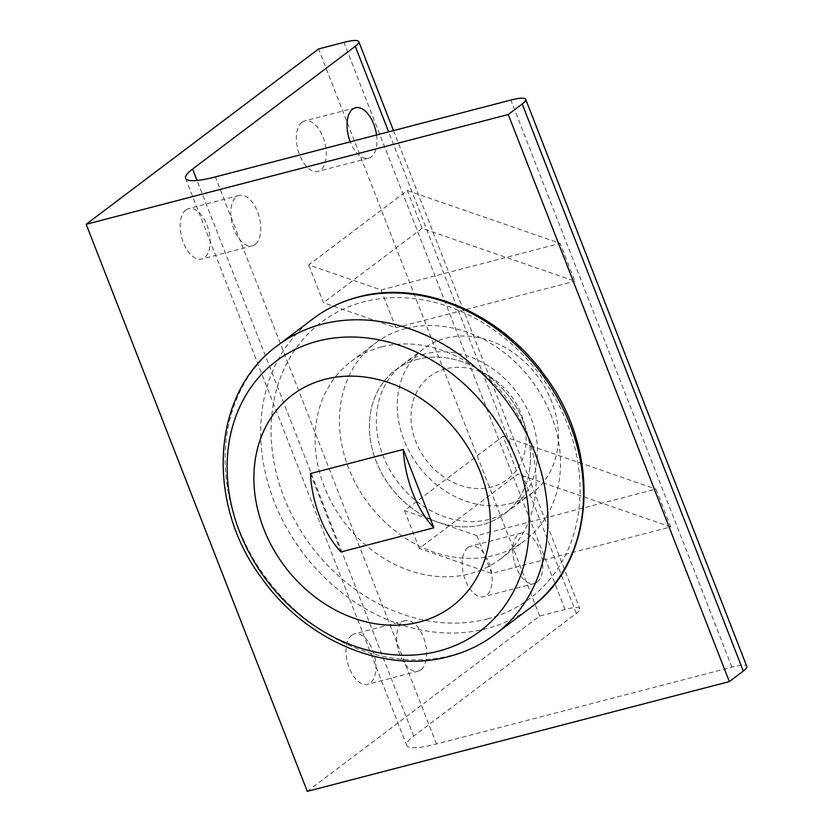 <?xml version="1.0" encoding="UTF-8"?>
<svg xmlns="http://www.w3.org/2000/svg" width="833" height="833" viewBox="0 0 833 833"><rect width="100%" height="100%" fill="white"/><g stroke="black" fill="none" stroke-linecap="round" stroke-linejoin="round"><path stroke-width="0.62" stroke-dasharray="4.17 3.12" d="M405.765 328.546A123.805 102.209 -127 0 0 375.423 343.134A123.805 102.209 -127 0 0 357.284 486.514A123.805 102.209 -127 0 0 494.198 555.372A123.805 102.209 -127 0 0 524.54 540.794A123.805 102.209 -127 0 0 542.679 397.414A123.805 102.209 -127 0 0 405.765 328.546M381.358 346.955A123.805 102.209 -127 0 0 351.016 361.532A123.805 102.209 -127 0 0 332.888 504.913A123.805 102.209 -127 0 0 469.802 573.781A123.805 102.209 -127 0 0 500.144 559.203A123.805 102.209 -127 0 0 518.272 415.823A123.805 102.209 -127 0 0 381.358 346.955M424.705 354.004A90.276 74.522 -127 0 0 402.578 364.635A90.276 74.522 -127 0 0 389.365 469.187A90.276 74.522 -127 0 0 489.19 519.396A90.276 74.522 -127 0 0 511.316 508.765A90.276 74.522 -127 0 0 524.54 404.213A90.276 74.522 -127 0 0 424.705 354.004M417.739 359.262A90.276 74.522 -127 0 0 395.613 369.894A90.276 74.522 -127 0 0 382.389 474.446A90.276 74.522 -127 0 0 482.224 524.655A90.276 74.522 -127 0 0 504.35 514.023A90.276 74.522 -127 0 0 517.574 409.472A90.276 74.522 -127 0 0 417.739 359.262A90.276 74.522 53 0 1 517.574 409.472A90.276 74.522 53 0 1 504.35 514.023A90.276 74.522 53 0 1 482.224 524.655A90.276 74.522 53 0 1 382.389 474.446A90.276 74.522 53 0 1 395.613 369.894A90.276 74.522 53 0 1 417.739 359.262M445.54 368.863A64.485 53.229 -127 0 0 415.813 441.657A64.485 53.229 -127 0 0 491.605 487.003A64.485 53.229 -127 0 0 521.333 414.22A64.485 53.229 -127 0 0 445.54 368.863M340.978 551.946L310.428 473.581M510.108 503.621A90.276 74.522 -127 0 0 532.235 492.99A90.276 74.522 -127 0 0 545.459 388.438A90.276 74.522 -127 0 0 445.624 338.219A90.276 74.522 -127 0 0 423.497 348.86A90.276 74.522 -127 0 0 410.273 453.402A90.276 74.522 -127 0 0 510.108 503.621M185.853 209.926A26.062 13.922 75.4 0 0 182.479 240.019A26.062 13.922 75.4 0 0 201.721 259.032A26.062 13.922 75.4 0 0 204.47 257.678A26.062 13.922 75.4 0 0 207.844 227.586A26.062 13.922 75.4 0 0 188.602 208.573A26.062 13.922 75.4 0 0 185.853 209.926M255.117 244.506A26.062 13.922 -104.6 0 1 252.368 245.86A26.062 13.922 -104.6 0 1 233.125 226.847A26.062 13.922 -104.6 0 1 236.499 196.755A26.062 13.922 -104.6 0 1 239.248 195.401A26.062 13.922 -104.6 0 1 258.49 214.414A26.062 13.922 -104.6 0 1 255.117 244.506M351.672 635.225A26.062 13.922 75.4 0 0 348.298 665.328A26.062 13.922 75.4 0 0 367.54 684.33A26.062 13.922 75.4 0 0 370.289 682.987A26.062 13.922 75.4 0 0 373.663 652.885A26.062 13.922 75.4 0 0 354.421 633.882A26.062 13.922 75.4 0 0 351.672 635.225M420.936 669.815A26.062 13.922 -104.6 0 1 418.187 671.159A26.062 13.922 -104.6 0 1 398.945 652.156A26.062 13.922 -104.6 0 1 402.318 622.053A26.062 13.922 -104.6 0 1 405.067 620.71A26.062 13.922 -104.6 0 1 424.309 639.713A26.062 13.922 -104.6 0 1 420.936 669.815M302.035 122.264A26.062 13.922 75.4 0 0 298.672 152.356A26.062 13.922 75.4 0 0 317.914 171.369A26.062 13.922 75.4 0 0 320.663 170.015A26.062 13.922 75.4 0 0 324.037 139.923A26.062 13.922 75.4 0 0 304.795 120.91A26.062 13.922 75.4 0 0 302.035 122.264M376.568 134.977A26.062 13.922 -104.6 0 1 371.31 156.854A26.062 13.922 -104.6 0 1 368.561 158.197A26.062 13.922 -104.6 0 1 350.256 141.818M467.865 547.562A26.062 13.922 75.4 0 0 464.491 577.665A26.062 13.922 75.4 0 0 483.734 596.667A26.062 13.922 75.4 0 0 486.482 595.324A26.062 13.922 75.4 0 0 489.856 565.232A26.062 13.922 75.4 0 0 470.614 546.219A26.062 13.922 75.4 0 0 467.865 547.562M537.129 582.152A26.062 13.922 -104.6 0 1 534.38 583.506A26.062 13.922 -104.6 0 1 515.138 564.493A26.062 13.922 -104.6 0 1 518.511 534.401A26.062 13.922 -104.6 0 1 521.26 533.047A26.062 13.922 -104.6 0 1 540.502 552.06A26.062 13.922 -104.6 0 1 537.129 582.152M407.295 190.528L560.192 243.371L381.118 289.936L308.71 264.915L407.295 190.528L422.039 228.336L574.926 281.179L560.192 243.371M381.118 289.936L395.862 327.744L323.443 302.712L308.71 264.915M422.039 228.336L323.443 302.712M395.862 327.744L574.926 281.179M670.732 526.914L517.845 474.071L419.249 548.447L491.668 573.479L670.732 526.914L655.998 489.106L476.924 535.671L491.668 573.479M476.924 535.671L404.515 510.639L503.101 436.263L517.845 474.071M503.101 436.263L655.998 489.106M419.249 548.447L404.515 510.639M307.283 791.35L539.659 616.035L564.993 609.444A30.946 5.644 158.7 0 1 579.883 608.725A30.946 5.644 158.7 0 1 576.374 613.38L413.699 736.101A61.902 11.277 -21.3 0 0 406.681 745.42A61.902 11.277 -21.3 0 0 436.461 743.973L731.915 667.139A30.946 5.644 158.7 0 1 746.816 666.421M539.659 616.035L318.57 48.96M277.628 345.508A180.803 149.263 -127 0 0 251.139 554.903A180.803 149.263 -127 0 0 451.09 655.467A180.803 149.263 -127 0 0 495.406 634.173M313.198 318.664A180.803 149.263 -127 0 0 286.719 528.06A180.803 149.263 -127 0 0 486.67 628.634A180.803 149.263 -127 0 0 530.985 607.33M487.399 618.909A173.066 142.88 -127 0 0 567.19 423.549A173.066 142.88 -127 0 0 363.771 301.827A173.066 142.88 -127 0 0 283.97 497.186A173.066 142.88 -127 0 0 487.399 618.909M564.993 609.444L343.894 42.379M576.374 613.38L388.626 131.843M413.699 736.101L197.057 180.449M436.461 743.973L215.372 176.898M731.915 667.139L510.827 100.064M351.016 361.532L375.423 343.134M423.497 348.86L402.578 364.635M532.235 492.99L511.316 508.765M500.144 559.203L524.54 540.794M252.368 245.86L201.721 259.032M418.187 671.159L367.54 684.33M368.561 158.197L317.914 171.369M534.38 583.506L483.734 596.667M521.26 533.047L470.614 546.219M355.441 107.749L304.795 120.91M405.067 620.71L354.421 633.882M239.248 195.401L188.602 208.573M393.468 130.583L579.883 608.725M185.582 178.345L406.681 745.42"/><path stroke-width="1.25" d="M317.727 341.145A169.193 139.684 -127 0 0 239.717 532.141A169.193 139.684 -127 0 0 438.585 651.146A169.193 139.684 -127 0 0 516.595 460.149A169.193 139.684 -127 0 0 317.727 341.145M324.828 379.359A132.447 109.342 -127 0 0 263.759 528.872A132.447 109.342 -127 0 0 419.436 622.022A132.447 109.342 -127 0 0 480.506 472.509A132.447 109.342 -127 0 0 324.828 379.359M433.837 527.799L340.978 551.946A77.375 41.327 -104.6 0 1 310.428 473.581L403.287 449.435L433.837 527.799A77.375 41.327 -104.6 0 1 403.287 449.435M350.256 141.818A26.062 13.922 -104.6 0 1 352.692 109.092A26.062 13.922 -104.6 0 1 355.441 107.749A26.062 13.922 -104.6 0 1 376.568 134.977M318.57 48.96L343.894 42.379A30.946 5.644 158.7 0 1 358.794 41.65A30.946 5.644 158.7 0 1 355.274 46.304L192.61 169.026A61.902 11.277 -21.3 0 0 185.582 178.345A61.902 11.277 -21.3 0 0 215.372 176.898L510.827 100.064A30.946 5.644 158.7 0 1 525.717 99.346A30.946 5.644 158.7 0 1 522.208 104L508.265 114.517L86.184 224.275L318.57 48.96M525.717 99.346L746.816 666.421A30.946 5.644 158.7 0 1 743.296 671.075L729.354 681.592L508.265 114.517M729.354 681.592L307.283 791.35L86.184 224.275M277.628 345.508C210.936 393.322 205.334 503.601 261.854 578.341C305.596 640.39 384.315 674.303 448.914 656.539C466.011 652.072 481.505 644.617 495.406 634.173A180.803 149.263 -127 0 0 521.885 424.778A180.803 149.263 -127 0 0 321.944 324.204A180.803 149.263 -127 0 0 277.628 345.508L313.198 318.664C326.661 308.543 341.707 301.307 358.336 296.964C421.748 279.388 500.935 313.291 545.032 375.943C601.915 451.33 596.022 561.025 530.985 607.33A180.803 149.263 -127 0 0 557.464 397.935A180.803 149.263 -127 0 0 357.513 297.371A180.803 149.263 -127 0 0 313.198 318.664M388.626 131.843L355.274 46.304M197.057 180.449L192.61 169.026M743.296 671.075L522.208 104M495.406 634.173L530.985 607.33M358.794 41.65L393.468 130.583"/></g></svg>
